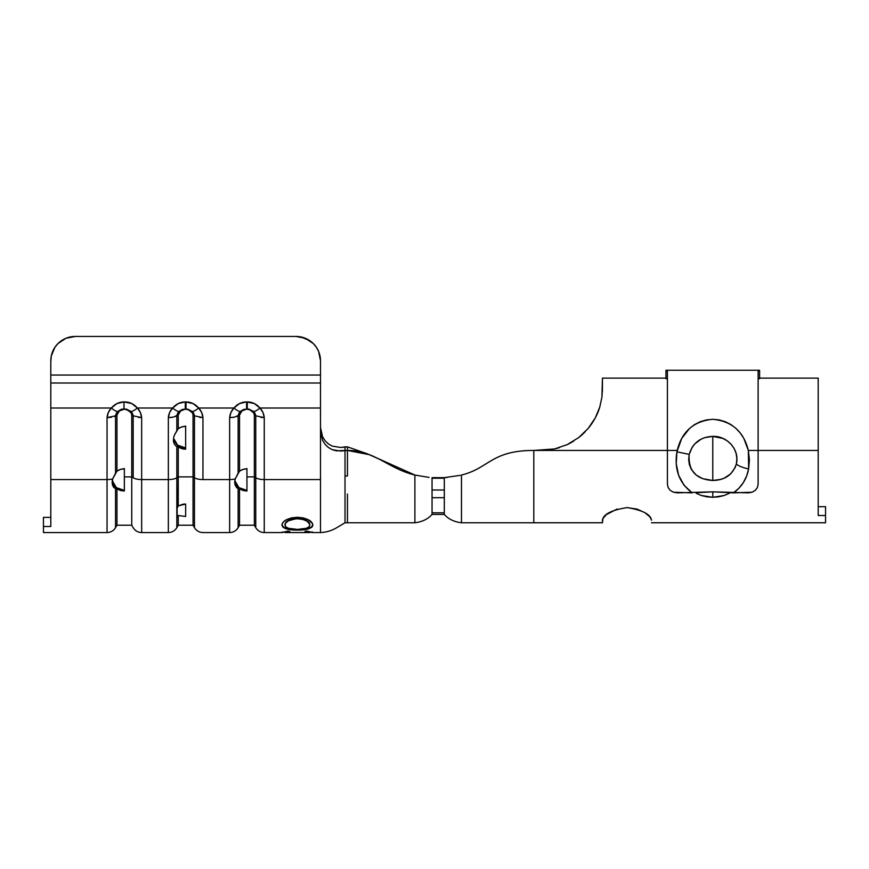 <?xml version="1.0" encoding="UTF-8"?>
<svg xmlns="http://www.w3.org/2000/svg" width="869" height="869" viewBox="0 0 869 869"><rect width="100%" height="100%" fill="white"/><g stroke="black" fill="none" stroke-linecap="round" stroke-linejoin="round"><path stroke-width="1.3" d="M444.309 489.997L444.309 497.687L444.309 489.997L432.045 489.997L444.309 489.997L444.309 478.232L432.045 478.232L432.045 477.646L444.309 477.646L432.045 477.646L432.045 497.687L444.309 497.687L432.045 497.687L432.045 512.808L444.309 512.808L444.309 497.687L444.309 512.808L432.045 512.808L432.045 514.426L444.309 514.426L444.309 512.808L444.309 514.426L432.045 514.426C427.961 519.086 422.236 521.867 414.882 522.758L414.882 475.039L367.066 453.694M825.55 506.692L818.196 506.692L825.55 506.692L825.55 515.513L818.196 515.513L818.196 378.113L759.604 378.113L818.196 378.113L818.196 450.435L758.126 450.435L818.196 450.435L818.196 515.513L825.55 515.513L825.55 522.758L825.55 506.692M582.219 434.641L585.434 431.513M570.021 443.212L573.616 441.137M556.149 448.567L559.625 447.589M602.413 391.083L602.445 378.113L665.947 378.113L602.445 378.113L601.902 397.274L599.751 407.126C597.481 414.654 593.646 421.737 588.237 428.374L578.711 437.585L567.261 444.591L554.563 448.947L541.148 450.435L667.414 450.435L533.794 450.435L533.794 499.588L533.794 450.435C491.202 450.435 489.106 468.337 461.472 475.039L461.472 522.758L461.472 475.039C489.095 468.282 491.202 450.435 533.794 450.435C491.202 450.435 489.095 468.282 461.472 475.039C489.106 468.337 491.202 450.435 533.794 450.435L554.563 448.947L567.261 444.591L578.711 437.585M696.188 493.266L701.316 495.493L696.188 493.266M706.931 496.84L701.316 495.493L712.776 497.285L706.931 496.84M718.62 496.84L712.776 497.285L712.776 491.832L712.776 497.285L724.246 495.493L718.62 496.84M729.384 493.255L724.246 495.493L729.384 493.255M627.222 507.583L637.162 509.125L645.015 512.753L649.871 516.859L651.478 519.89M533.794 499.588L533.794 522.758L602.445 522.758L602.934 518.543L606.28 514.654L617.207 508.995M248.795 409.027L253.618 411.493A9.809 2.661 -43.8 0 0 259.95 408.017C256.529 404.031 252.314 401.999 247.307 401.912L246.579 401.912C241.571 401.999 237.356 404.031 233.935 408.017A16.935 15.772 180 0 0 229.666 417.598A16.935 15.772 180 0 0 229.633 418.521L229.633 479.569L202.955 479.569L202.955 418.521A16.935 15.772 180 0 0 202.933 417.598L201.662 412.471L198.653 408.017L233.935 408.017L230.926 412.471L229.666 417.598A16.935 15.772 180 0 0 229.633 418.521L229.633 479.569L202.955 479.569A9.809 3.574 180 0 1 194.46 477.776L194.46 415.849L194.46 527.668L194.46 477.776L193.048 476.885L193.048 414.969L193.048 525.213L193.048 476.885L178.254 476.885L176.831 477.776A9.809 3.574 180 0 1 168.347 479.569L168.347 532.567L168.347 479.569L141.669 479.569L141.669 418.521A16.935 15.772 180 0 0 141.636 417.598L140.376 412.471L137.367 408.017C133.945 404.031 129.731 401.999 124.723 401.912L123.985 401.912C118.988 401.999 114.773 404.031 111.351 408.017L50.804 408.017L50.804 479.569L50.804 375.06L320.498 375.06L50.804 375.06L50.804 360.787L50.804 383.012L320.498 383.012L320.498 360.787A24.517 24.354 180 0 0 295.981 336.433L75.321 336.433L295.981 336.433L305.356 338.28L313.318 343.559L316.359 347.252L318.63 351.467L320.498 360.787L320.498 532.567L320.498 479.569L264.252 479.569L264.252 418.521A16.935 15.772 180 0 0 264.219 417.598A16.935 15.772 180 0 0 259.95 408.017L320.498 408.017L320.498 383.012L50.804 383.012L50.804 408.017L111.351 408.017L116.924 403.574L123.985 401.912L131.806 403.585L137.367 408.017L172.638 408.017L178.21 403.574L185.282 401.912L193.092 403.585L198.653 408.017L233.935 408.017L239.507 403.574L246.579 401.912L254.389 403.585L259.95 408.017L320.498 408.017L320.498 479.569L264.252 479.569L264.252 418.521A16.935 15.772 180 0 0 264.219 417.598L262.959 412.471L259.95 408.017A9.809 2.661 136.2 0 1 253.618 411.493A8.451 7.864 0 0 1 255.703 415.816L254.269 414.926A7.028 6.55 180 0 0 247.307 409.288L249.772 409.701L253.487 412.71M50.804 479.569L50.804 526.484L43.45 526.484L43.45 532.567L43.45 517.392L50.804 517.392L43.45 517.392L43.45 526.484L50.804 526.484L50.804 479.569L107.05 479.569A9.809 3.574 0 0 0 112.633 478.928L115.544 473.192L115.544 415.849L115.544 473.192L116.957 471.128L116.957 414.969L116.957 471.128A12.264 11.416 0 0 1 124.354 468.815L120.454 469.401L116.957 471.128L112.633 478.928A9.809 3.574 180 0 1 107.05 479.569L50.804 479.569M50.804 361.917L51.271 356.029L54.932 347.252L57.984 343.559L65.935 338.28L75.321 336.433L70.541 336.9M107.083 417.598A16.935 15.772 180 0 1 111.351 408.017A9.809 2.661 43.8 0 0 117.684 411.493A9.809 2.661 -136.2 0 1 111.351 408.017L108.343 412.471L107.083 417.598A16.935 15.772 180 0 0 107.05 418.521L107.05 532.567L107.05 418.521A16.935 15.772 180 0 1 107.083 417.598L115.599 415.816A8.451 7.864 0 0 1 117.684 411.493L121.215 409.342L123.985 408.908L127.189 409.701L130.904 412.71M177.167 514.459L176.831 477.776L176.831 508.854L178.254 505.899L178.254 476.885L178.254 505.899L185.651 504.063L185.651 516.479L178.254 515.502L177.732 516.229L176.841 514.546L177.732 516.229L176.841 517.033L176.831 527.668L176.831 508.854L178.254 505.899L183.294 504.15M184.065 504.063L185.651 504.063L185.651 516.479L178.254 515.502L178.254 525.213L178.254 515.502L176.841 517.033L177.222 512.667M112.101 482.306L112.59 485.369L115.544 488.715L115.544 527.668L115.544 488.715L124.354 491.039L124.354 476.885L131.751 476.885L131.751 414.969L131.751 525.213L131.751 476.885L133.174 477.776L133.174 415.849L133.174 477.776A9.809 3.574 -0 0 0 141.669 479.569L141.669 418.521A16.935 15.772 180 0 0 141.636 417.598A16.935 15.772 180 0 0 137.367 408.017L172.638 408.017L169.64 412.471L168.369 417.598A16.935 15.772 180 0 0 168.347 418.521L168.347 479.569L141.669 479.569L141.669 532.567L141.669 479.569A9.809 3.574 180 0 1 133.174 477.776L131.751 476.885L124.354 476.885L124.354 491.039L120.443 490.485L116.957 488.899L116.957 525.213L116.957 488.899L113.926 487.65L112.59 485.369L112.633 478.928L112.101 482.371M177.037 509.701L177.146 510.646M124.354 476.885L124.354 468.815L124.354 476.885M114.143 416.512L117.022 414.926L119.379 410.896L123.985 409.288A7.028 6.55 180 0 0 117.022 414.926L115.599 415.816A8.451 7.864 0 0 1 117.684 411.493L123.985 408.908L131.023 411.493A8.451 7.864 0 0 1 133.109 415.816L131.686 414.926A7.028 6.55 180 0 0 124.723 409.288L124.723 408.908M124.354 468.51L124.354 470.02M112.231 480.676A12.264 11.416 180 0 0 124.354 490.398L116.359 487.628L112.231 480.666M234.684 482.306L235.173 485.369L238.128 488.715L238.128 527.668L238.128 488.715L246.948 491.039L246.948 476.885L254.345 476.885L255.758 477.776A9.809 3.574 -0 0 0 264.252 479.569L264.252 532.567L264.252 479.569A9.809 3.574 180 0 1 255.758 477.776L255.758 415.849L255.758 527.668L255.758 477.776L254.345 476.885L254.345 414.969L254.345 525.213L254.345 476.885L246.948 476.885L246.948 491.039L243.027 490.485L239.54 488.899L239.54 525.213L239.54 488.899L236.509 487.65L234.684 482.306L235.217 478.928L238.128 473.192L238.128 415.849L238.128 473.192L239.54 471.128L239.54 414.969L239.54 471.128A12.264 11.416 0 0 1 246.948 468.815L243.038 469.401L239.54 471.128L235.217 478.928A9.809 3.574 180 0 1 229.633 479.569A9.809 3.574 0 0 0 235.217 478.928L234.684 482.371M229.666 417.598L234.587 417.12L239.616 414.926L238.182 415.816A8.451 7.864 0 0 1 240.268 411.493L243.798 409.342L246.579 409.288A7.028 6.55 180 0 0 239.616 414.926L241.962 410.896L247.307 408.908L253.618 411.493A8.451 7.864 0 0 1 255.703 415.816L264.219 417.598L260.993 417.402M246.948 476.885L246.948 468.815L246.948 476.885M187.498 409.027L192.321 411.493A9.809 2.661 -43.8 0 0 198.653 408.017C195.232 404.031 191.017 401.999 186.02 401.912L185.282 401.912C180.274 401.999 176.07 404.031 172.638 408.017A16.935 15.772 180 0 0 168.369 417.598A16.935 15.772 180 0 0 168.347 418.521L168.347 479.569A9.809 3.574 0 0 0 176.831 477.776L178.254 476.885L193.048 476.885L194.46 477.776A9.809 3.574 -0 0 0 202.955 479.569L202.955 418.521A16.935 15.772 180 0 0 202.933 417.598A16.935 15.772 180 0 0 198.653 408.017A9.809 2.661 136.2 0 1 192.321 411.493A8.451 7.864 0 0 1 194.406 415.816L192.983 414.926A7.028 6.55 180 0 0 186.02 409.288L188.475 409.701L192.201 412.71M281.914 532.512L288.063 531.068L282.164 532.567L264.252 532.567C260.548 532.436 257.724 530.807 255.758 527.668L254.345 525.213L239.54 525.213L238.128 527.668C236.162 530.807 233.337 532.436 229.633 532.567L229.633 479.569L229.633 532.567L202.955 532.567C199.262 532.436 196.427 530.807 194.46 527.668L193.048 525.213L178.254 525.213L176.831 527.668C174.875 530.807 172.04 532.436 168.347 532.567L141.669 532.567C137.965 532.436 135.13 530.807 133.174 527.668L131.751 525.213L116.957 525.213L115.544 527.668C113.578 530.807 110.754 532.436 107.05 532.567L43.45 532.567M246.948 468.51L246.948 470.02M234.815 480.676A12.264 11.416 180 0 0 246.948 490.398L238.942 487.628L234.815 480.666M168.369 417.598L173.289 417.12L178.319 414.926L176.896 415.816A8.451 7.864 0 0 1 178.981 411.493L182.512 409.342L185.282 409.288A7.028 6.55 180 0 0 178.319 414.926L180.665 410.896L186.02 408.908L192.321 411.493A8.451 7.864 0 0 1 194.406 415.816L202.933 417.598L199.696 417.402M174.441 444.287L173.659 442.245L174.441 444.287L176.831 446.59L176.831 477.776L176.831 446.59L178.254 446.862L178.254 476.885L178.254 446.862L181.751 448.578L185.651 449.175L185.651 426.342L181.751 426.94L178.254 428.656L178.254 414.969L178.254 428.656A12.264 11.416 0 0 1 185.651 426.342L185.651 449.175A12.264 11.416 0 0 1 178.254 446.862L175.592 445.797M176.831 430.72L176.831 415.849L176.831 430.72L178.254 428.656L174.452 435.021L176.831 430.72M173.67 437.465L174.452 435.021L173.67 437.465M173.659 442.245L173.387 439.91L173.659 442.245M185.651 426.027L185.651 427.537M173.528 438.204A12.264 11.416 180 0 0 185.651 447.926L177.645 445.167L173.528 438.204M284.934 532.523L289.833 531.47L288.063 531.068L289.833 531.47L285.249 532.567L309.538 532.567M310.005 532.306L312.84 532.512L310.005 532.306M309.027 532.545L304.921 531.47L306.67 531.068L312.558 532.567M312.568 523.649L312.568 526.169L311.754 527.244L308.419 528.873L300.533 530.025L286.498 528.917L283.098 527.32L281.914 525.061L282.979 522.367L286.325 519.792L291.365 517.902L297.372 517.272L303.314 517.902L308.332 519.749L312.568 523.649M65.935 338.28L57.984 343.559M320.498 360.787L320.02 356.029M309.603 340.539L300.761 336.9M320.498 479.569L320.498 532.567L320.498 479.569M312.612 532.567L320.498 532.567C326.244 532.317 331.654 530.698 336.716 527.711L345.015 522.769L345.015 450.435L336.444 450.848L332.262 449.697L328.384 447.492L325.082 444.309L322.573 440.344L320.498 431.176L322.573 440.344L325.082 444.309L328.384 447.492L332.262 449.697L340.713 451.044L347.459 450.435L347.459 446.862L345.015 446.862L345.015 450.435L347.459 450.435L347.459 475.995L345.015 475.995L345.015 446.862L340.702 447.481L347.459 446.862L367.142 453.748L347.459 446.862L347.459 475.995L345.015 475.995M320.498 427.602L322.562 436.759L325.06 440.713L328.363 443.907L332.24 446.112L340.702 447.481L332.24 446.112L328.363 443.907L325.06 440.713L322.562 436.759L320.498 427.602M347.459 494.016L347.459 522.758L345.015 522.758M368.88 454.465L414.882 475.039C387.889 468.489 374.8 450.435 347.459 450.435L369.477 454.704L414.882 475.039L429.014 477.407M559.451 447.644L555.302 448.784M573.529 441.191L568.717 443.885M585.38 431.578L580.709 435.966M651.457 520.194C650.74 514.426 642.658 510.222 627.222 507.583C611.624 510.016 603.368 514.187 602.445 520.118L602.445 522.758M460.125 475.354L444.309 477.646L444.309 478.232L432.045 478.232M447.35 477.407L444.309 477.646L444.309 478.232M347.459 522.769L414.882 522.769L414.882 475.039L416.229 475.354M126.211 409.027L131.023 411.493A8.451 7.864 0 0 1 133.109 415.816L141.636 417.598L138.41 417.402M137.367 408.017A9.809 2.661 136.2 0 1 131.023 411.493A9.809 2.661 -43.8 0 0 137.367 408.017M123.985 401.912L123.985 408.908L123.985 401.912M186.02 401.912L186.02 408.908L186.02 401.912M175.44 416.512L176.896 415.816A8.451 7.864 0 0 1 178.981 411.493A9.809 2.661 -136.2 0 1 172.638 408.017A9.809 2.661 43.8 0 0 178.981 411.493L185.282 408.908L185.282 401.912L185.282 408.908L186.02 408.908M247.307 401.912L247.307 408.908L247.307 401.912M236.726 416.512L238.182 415.816A8.451 7.864 0 0 1 240.268 411.493A9.809 2.661 -136.2 0 1 233.935 408.017A9.809 2.661 43.8 0 0 240.268 411.493L246.579 408.908L246.579 401.912L246.579 408.908L247.307 408.908M588.367 428.232L589.834 426.375M602.445 389.138L601.902 397.274L599.751 407.126L595.308 417.837L588.237 428.374M579.275 437.129L582.154 434.706M567.37 444.548L569.966 443.244M50.804 360.787L50.804 360.787A24.517 24.354 180 0 1 75.321 336.433M309.614 532.567L308.593 531.611L306.192 531.187L309.82 532.512L304.921 531.47L306.67 531.068L312.84 532.512M284.934 532.034L288.551 531.187L284.934 532.034M308.897 531.709L310.005 531.817M297.513 530.09C288.052 530.199 282.849 528.515 281.914 525.061C282.664 520.64 287.813 518.043 297.372 517.272C306.822 518.022 311.982 520.585 312.84 524.963C312.047 528.461 306.931 530.166 297.513 530.09L297.513 530.09M281.914 524.615C282.859 528.048 288.063 529.721 297.513 529.612C306.931 529.688 312.036 527.994 312.84 524.518L311.754 526.788L308.419 528.406L297.513 529.612L286.498 528.45L283.088 526.864L281.914 524.615M309.614 523.649L309.82 525.006C309.255 521.443 305.106 519.358 297.361 518.76L300.196 518.532M302.89 519.01L307.235 520.9L309.179 522.714M294.884 518.5L297.361 518.348C305.106 518.934 309.266 521.009 309.82 524.561L307.235 521.324L302.89 519.423L297.361 518.76C289.692 519.38 285.553 521.465 284.934 525.006L285.836 522.421L288.475 520.368L294.884 518.5M284.934 524.561C285.564 521.042 289.703 518.978 297.361 518.348L288.475 520.792L285.836 522.856L284.934 525.006C285.608 527.939 289.801 529.406 297.491 529.417C305.128 529.384 309.234 527.918 309.82 525.006L308.962 526.886L306.312 528.298L297.491 529.417L288.562 528.309L285.858 526.896L284.934 524.561M230.882 417.576L234.054 417.229M254.269 414.926L255.703 415.816M169.596 417.576L172.768 417.229M192.983 414.926L194.406 415.816M108.299 417.576L111.471 417.229M131.686 414.926L133.109 415.816M665.947 370.933L665.947 378.71L665.947 370.933L667.414 370.933L667.414 484.207L668.152 487.585L670.271 490.377L673.453 492.212L677.223 492.853L712.656 491.832L733.414 492.853C741.583 487.129 746.656 479.167 748.633 468.967L746.601 476.082L743.343 482.588L738.943 488.215L733.414 492.853L752.076 492.212L755.259 490.377L757.388 487.585L758.126 484.207L758.126 450.435L748.339 450.435L749.426 459.744L748.633 468.967A12.753 2.879 -167.1 0 1 736.358 463.872C732.795 474.735 724.931 480.264 712.776 480.47C696.004 479.449 688.15 470.759 689.182 454.389C692.756 442.897 700.61 436.901 712.776 436.39C726.995 435.641 739.921 449.74 736.358 463.872A12.753 2.879 12.9 0 0 748.633 468.967L748.339 450.435C743.647 431.491 731.774 421.117 712.732 419.303C693.712 421.161 681.861 431.545 677.212 450.435L676.918 451.826L689.182 454.389L692.311 447.003L694.776 443.885L701.12 439.149L704.835 437.618L712.776 436.39L722.921 438.443L727.429 440.974L731.253 444.417L734.218 448.676L736.152 453.531L736.879 458.713L736.358 463.872L735.131 467.565L730.775 473.801L724.409 478.059L720.716 479.395L712.776 480.47L712.776 436.39L712.776 480.47L702.597 478.667L696.08 474.963L691.3 469.336L689.378 464.687L688.661 459.603L689.182 454.389L676.918 451.826L681.709 438.432L689.508 428.46L694.516 424.626L700.197 421.726L706.301 419.933L712.732 419.303L719.108 419.901L725.278 421.704L730.927 424.561L735.989 428.417L740.29 433.066L743.821 438.4L748.339 450.435L758.126 450.435L758.126 370.933L759.604 370.933L759.604 370.259L665.947 370.259L665.947 370.933L667.414 370.933L667.414 450.435L677.212 450.435L667.414 450.435L667.414 484.207L668.152 487.585L670.271 490.377L673.453 492.212L692.126 492.853L683.968 485.152L678.613 475.202L676.234 463.785L676.918 451.826C674.127 469.282 679.2 482.958 692.126 492.853L692.289 492.853M758.126 378.71L759.604 378.71L758.126 378.71M665.947 378.71L667.414 378.71L665.947 378.71M759.604 370.933L759.604 378.71L759.604 370.933L758.126 370.933L758.126 484.207L757.388 487.585L755.259 490.377L752.076 492.212L748.318 492.853L712.656 491.832L697.264 492.69M825.55 522.758L651.468 522.758M176.928 508.669L177.07 509.951M369.477 454.704L366.99 453.781M533.794 522.769L461.472 522.769C454.118 521.867 448.393 519.086 444.309 514.426M312.612 532.078L309.538 532.078M282.153 532.078L285.249 532.078"/></g></svg>
